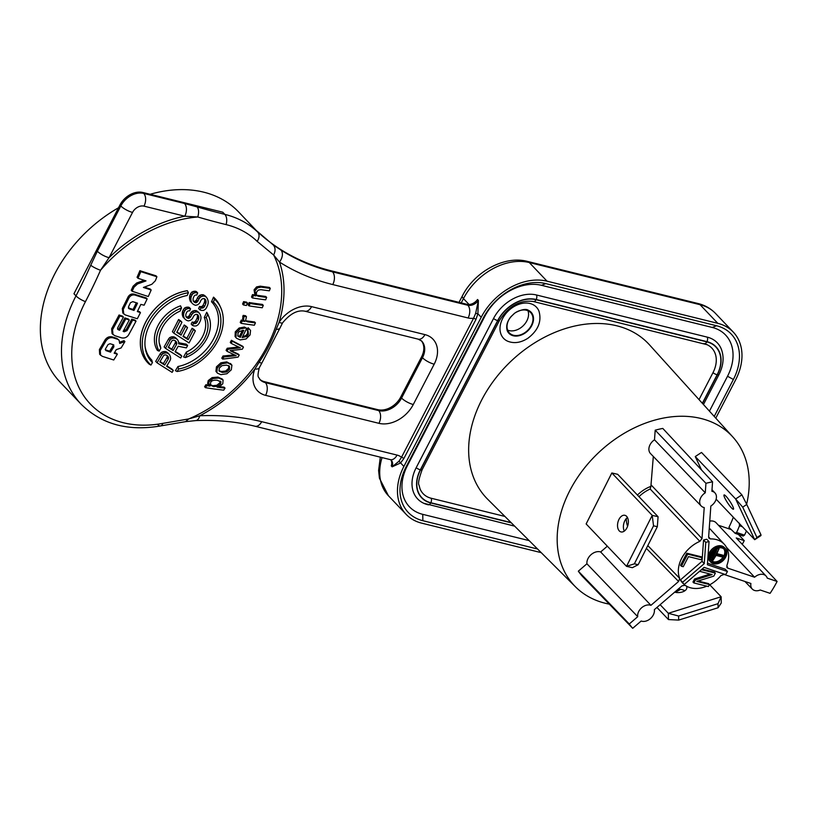 <?xml version="1.0" encoding="UTF-8"?>
<svg xmlns="http://www.w3.org/2000/svg" width="818" height="818" viewBox="0 0 818 818"><rect width="100%" height="100%" fill="white"/><g stroke="black" fill="none" stroke-linecap="round" stroke-linejoin="round"><path stroke-width="1.23" d="M331.627 270.922L332.517 271.852A284.572 209.071 136.4 0 1 280.922 250.042L273.273 244.971L255.676 229.96A284.572 209.071 -43.6 0 0 331.627 270.922L466.966 304.316A9.489 6.973 -43.6 0 0 477.518 299.511L478.397 300.441L475.647 313.345L473.581 318.233L401.505 457.282A18.967 13.937 136.4 0 0 397.047 455.084A9.489 5.828 -76.1 0 1 390.329 459.634L391.116 460.013A9.489 6.973 136.4 0 1 392.159 466.822L400.564 462.968L403.847 458.571A1.902 0.542 -152.6 0 0 401.505 457.282L399.01 461.188L392.159 466.822L391.27 465.892A9.489 6.973 -43.6 0 0 390.789 459.788M715.525 313.447A54.54 40.072 136.4 0 0 700.065 304.695A9.489 5.828 -76.1 0 0 698.153 303.55C705.004 305.247 710.791 308.55 715.525 313.447L733.276 332.088A54.54 40.072 -43.6 0 0 717.815 323.335L547.038 281.177A54.54 40.072 -43.6 0 0 481.219 317.241L403.877 466.444A54.54 40.072 136.4 0 0 406.157 514.369A54.54 40.072 136.4 0 0 421.628 523.131L541.23 552.651M280.922 250.042A9.489 6.329 122.5 0 1 279.459 262.036L273.641 255.011A121.943 89.591 -43.6 0 1 267.455 345.758A121.943 89.591 -43.6 0 1 188.672 418.949L199.776 415.769A124.765 91.667 136.4 0 0 254.868 369.03L259.081 362.302A124.039 91.125 136.4 0 0 268.866 345.963A124.039 91.125 136.4 0 0 276.167 329.347L279.102 322.292A124.765 91.667 136.4 0 0 279.459 262.036A294.061 216.034 136.4 0 0 332.773 284.572A9.489 5.828 103.9 0 0 332.517 271.852L467.855 305.257A9.489 5.828 -76.1 0 1 468.111 317.977A18.967 13.937 136.4 0 0 473.581 318.233A1.902 0.542 27.4 0 1 475.923 319.521L477.896 313.764L475.647 313.345M466.966 304.316L467.855 305.257A9.489 6.973 136.4 0 0 478.397 300.441L477.896 313.764L481.219 317.241M733.276 332.088A54.54 40.072 -43.6 0 1 735.556 380.022L715.791 418.151M714.226 416.423L733.378 379.48A51.698 37.986 136.4 0 0 716.558 325.748L545.78 283.601A51.698 37.986 136.4 0 0 483.397 317.783L406.055 466.986A51.698 37.986 136.4 0 0 422.875 520.708L537.59 549.021M529.154 540.616L422.753 514.348A46.953 34.499 -43.6 0 1 407.466 465.544L484.808 316.351A46.953 34.499 -43.6 0 1 541.475 285.308L712.253 327.456A46.953 34.499 -43.6 0 1 727.529 376.249L709.451 411.137M430.718 502.947A31.902 23.436 -43.6 0 1 420.34 469.798L497.671 320.595A31.902 23.436 -43.6 0 1 536.168 299.5L706.946 341.648A31.902 23.436 -43.6 0 1 717.325 374.808A3.793 1.094 -152.6 0 0 718.92 374.685C723.49 365.574 724.298 357.057 721.323 349.112A35.573 26.135 136.4 0 0 707.233 337.128L536.455 294.981A35.573 26.135 136.4 0 0 493.53 318.499L416.188 467.702A35.573 26.135 136.4 0 0 423.744 503.274A35.573 26.135 136.4 0 0 427.763 504.675A3.793 2.331 103.9 0 0 428.029 504.767A3.793 2.331 103.9 0 0 430.718 502.947L511.342 522.845M504.921 516.434L431.106 498.223A27.986 20.562 -43.6 0 1 420.023 488.796L419.041 485.166C417.865 483.786 418.898 478.632 422.119 469.726L499.45 320.523A3.793 1.094 -152.6 0 1 497.855 320.636L420.524 469.839A31.657 23.262 136.4 0 0 430.82 502.743L511.035 522.538M699.022 399.613L712.989 372.671A27.986 20.562 -43.6 0 0 707.049 344.685A27.986 20.562 -43.6 0 0 704.39 343.713M512.6 307.456A22.648 16.636 136.4 0 0 507.477 341.126C513.919 343.775 520.718 342.824 527.876 338.274C538.193 330.39 541.884 321.351 538.96 311.137A22.648 16.636 136.4 0 0 512.6 307.456M609.318 604.144A108.651 79.827 -43.6 0 1 605.3 603.265A108.651 79.827 -43.6 0 1 575.555 586.895L487.579 499.144A111.851 82.178 -43.6 0 1 493.949 380.421A111.851 82.178 -43.6 0 1 616.792 325.799A111.851 82.178 -43.6 0 1 649.553 344.91L732.897 437.068A108.651 79.827 -43.6 0 1 746.63 504.215M525.013 333.1A15.297 11.237 -43.6 0 1 507.201 330.615C505.483 324.276 508.244 318.274 515.473 312.619C521.792 309.378 526.127 308.621 528.479 310.359A15.297 11.237 -43.6 0 1 525.013 333.1M510.851 316.791A14.704 10.798 136.4 0 0 508.745 319.981A14.704 10.798 136.4 0 0 509.358 332.895A14.704 10.798 136.4 0 0 531.271 325.544A14.704 10.798 136.4 0 0 530.657 312.619A14.704 10.798 136.4 0 0 514.491 313.314M527.958 310.748A14.704 10.798 -43.6 0 1 526.833 320.881A14.704 10.798 -43.6 0 1 507.63 330.114M511.23 316.351A16.125 11.851 136.4 0 0 514.031 313.672M575.555 586.895A108.651 79.827 -43.6 0 1 581.741 471.567A108.651 79.827 -43.6 0 1 701.077 418.509A108.651 79.827 -43.6 0 1 732.897 437.068M746.425 530.994A108.405 79.643 -43.6 0 1 744.513 535.146L736.599 532.467A97.679 71.769 136.4 0 0 739.503 525.749L742.355 526.72M744.513 535.146L743.163 536.056L735.239 533.377L728.93 527.365A97.557 71.677 136.4 0 0 733.327 517.242M680.637 589.369A108.651 79.827 -43.6 0 1 675.218 592.314M731.2 529.573L718.46 525.258M709.768 521.127A10.051 7.382 -43.6 0 1 716.159 522.804L766.037 576.005A9.489 6.973 -43.6 0 1 767.253 578.132L777.1 581.465L736.251 537.958L744.237 540.657L738.409 534.451M706.824 586.158A28.456 20.91 -43.6 0 1 690.934 587.897A28.456 20.91 -43.6 0 1 685.147 585.289L682.038 585.821L654.349 609.666A9.489 6.973 -43.6 0 1 650.719 618.336A9.489 6.973 -43.6 0 1 641.864 621.24A9.489 6.973 -43.6 0 1 641.169 621.026L632.703 628.306A95.849 70.42 -43.6 0 1 629.277 623.981L637.733 616.68A9.489 6.973 -43.6 0 1 641.363 608.009A9.489 6.973 -43.6 0 1 650.228 605.105A9.489 6.973 -43.6 0 1 650.923 605.33L678.603 581.475L679.686 578.367A28.456 20.91 -43.6 0 1 699.86 541.352L702.008 538.541L704.216 507.559A9.489 6.973 -43.6 0 1 703.869 507.487A9.489 6.973 -43.6 0 1 701.21 505.994A9.489 6.973 -43.6 0 1 705.269 492.804L705.944 483.326L655.198 430.176A96.412 70.839 -43.6 0 1 662.795 428.428L712.56 481.812L711.895 491.281A9.489 6.973 -43.6 0 1 712.233 491.352A9.489 6.973 -43.6 0 1 714.952 492.906A9.489 6.973 -43.6 0 1 710.842 506.035L708.633 537.017L709.073 538.397L710.423 538.919A28.456 20.91 -43.6 0 1 716.026 539.502A28.456 20.91 -43.6 0 1 724.227 544.226A28.456 20.91 -43.6 0 1 726.844 565.586L727.775 568.152L727.1 567.712M655.198 430.176L654.502 439.798L705.269 492.804M701.21 505.994L650.514 453.571A10.051 7.382 -43.6 0 1 654.502 439.798M653.316 456.464L650.883 486.373A30.419 22.352 136.4 0 0 637.426 495.043M626.302 518.54A30.419 22.352 136.4 0 0 627.61 526.219M607.334 546.189L600.647 551.956L650.923 605.33M637.733 616.68L586.915 563.786A10.051 7.382 -43.6 0 1 591.169 554.563A10.051 7.382 -43.6 0 1 600.647 551.956M586.915 563.786L578.326 571.189L629.277 623.981M632.703 628.306L582.252 576.179A96.412 70.839 -43.6 0 1 578.326 571.189M695.259 456.556L735.638 498.97L741.895 494.849L701.517 452.446L695.259 456.556L701.547 470.002M586.138 523.939L611.833 472.968L617.692 474.317L658.071 516.72L652.212 515.381L626.527 566.342L586.138 523.939M739.267 523.162L739.503 525.749M736.599 532.467L734.942 533.193M777.1 581.465A95.849 70.42 -43.6 0 1 770.086 593.336L760.239 590.013A9.489 6.973 -43.6 0 1 754.963 590.576A9.489 6.973 -43.6 0 1 752.294 589.083A9.489 6.973 -43.6 0 1 750.904 583.49L724.073 574.43L720.924 575.606A28.456 20.91 -43.6 0 1 709.155 585.075M638.981 496.669A29.376 21.585 136.4 0 1 650.187 489.021L650.883 486.373M705.944 483.326A95.849 70.42 -43.6 0 1 712.56 481.812M726.721 567.017L727.775 568.152L754.605 577.222L726.486 547.365M754.605 577.222A9.489 6.973 -43.6 0 1 763.317 574.451A9.489 6.973 -43.6 0 1 766.037 576.005M744.237 540.657A106.718 78.405 -43.6 0 1 742.253 544.348M725.249 548.438L724.359 547.508A9.959 7.321 136.4 0 0 721.537 545.903A9.959 7.321 136.4 0 0 710.648 550.698A9.959 7.321 136.4 0 0 709.932 561.24L710.822 562.17A9.959 7.321 -43.6 0 1 711.537 551.629A9.959 7.321 -43.6 0 1 722.417 546.833A9.959 7.321 -43.6 0 1 725.249 548.438A9.959 7.321 -43.6 0 1 724.523 558.98A9.959 7.321 -43.6 0 1 713.644 563.776A9.959 7.321 -43.6 0 1 710.822 562.17M702.202 557.733L701.323 556.802L686.783 553.213L680.515 565.31L681.404 566.24L683.255 566.7L688.48 556.618L701.159 559.747L702.202 557.733L687.672 554.144L681.404 566.24M710.004 574.062L694.543 579.001L692.969 582.027L693.858 582.958L708.398 586.547L709.441 584.533L708.552 583.602L698.04 581.005M709.441 584.533L696.762 581.404L713.797 576.128L715.361 573.111L714.472 572.171L702.079 569.113M709.053 541.598L706.824 539.266A28.456 20.91 136.4 0 0 703.552 540.023L702.038 561.291L704.257 563.622L705.77 542.354A28.456 20.91 -43.6 0 1 709.053 541.598L707.396 564.747L727.447 571.516L725.229 569.195L707.509 563.203M702.038 561.291L680.412 579.921A28.456 20.91 136.4 0 0 681.926 582.232L684.145 584.563A28.456 20.91 -43.6 0 1 682.631 582.252L704.257 563.622M721.854 547.937A8.661 6.37 136.4 0 0 712.386 552.109A8.661 6.37 136.4 0 0 711.752 561.281A8.661 6.37 136.4 0 0 714.216 562.672A8.661 6.37 136.4 0 0 723.685 558.51A8.661 6.37 136.4 0 0 724.308 549.328A8.661 6.37 136.4 0 0 721.854 547.937M723.092 557.16A8.661 6.37 -43.6 0 1 713.327 561.741A8.661 6.37 -43.6 0 1 711.343 560.78M723.828 548.898A8.661 6.37 -43.6 0 1 723.715 556.138L722.969 557.15L716.067 555.442L712.826 560.606L718.879 548.929L716.64 554.338L723.725 556.148L722.652 555.105L716.967 553.704M719.063 549.031L718.153 548.07M717.243 548.377L716.374 550.044M711.496 556.128L711.108 557.508L711.997 558.438L715.699 550.667L716.66 550.35L711.936 559.676M716.66 550.35L715.423 549.297M714.83 549.706L713.838 551.608M712.447 555.79L713.94 551.813L711.445 555.545L711.66 556.22L712.447 555.79M686.783 553.213L687.672 554.144M694.543 579.001L695.423 579.942L693.858 582.958M695.423 579.942L712.151 574.594L699.554 571.291M700.198 570.739L699.779 571.537M715.361 573.111L701.435 569.665M727.447 571.516A28.456 20.91 -43.6 0 1 725.607 574.625L704.114 567.365L684.145 584.563M680.412 579.921L682.631 582.252M705.77 542.354L703.552 540.023M656.926 607.447L668.459 619.563L668.326 613.295L660.126 604.696M678.061 589.246A8.538 4.816 178.8 0 1 684.85 590.78M709.727 584.778L721.128 596.751L668.326 613.295L678.603 616.026L678.695 620.085L668.459 619.563M674.645 592.181A8.538 4.816 -1.2 0 0 686.844 587.6A8.538 4.816 -1.2 0 0 686.363 586.066M721.128 596.751L721.261 603.019L718.092 607.743L718 603.684L721.128 596.751M678.695 620.085L718.092 607.743M678.603 616.026L718 603.684M756.936 537.518L760.985 534.849L760.955 535.565L754.707 539.686L756.936 537.518L742.713 507.14L735.638 498.97L754.707 539.686L716.128 499.174M731.476 507.896A8.538 1.38 -123.4 0 0 733.449 509.215A8.538 1.38 -123.4 0 0 731.507 503.919A8.538 1.38 -123.4 0 0 726.026 496.27A8.538 1.38 -123.4 0 0 724.053 494.951A8.538 1.38 -123.4 0 0 725.995 500.248A8.538 1.38 -123.4 0 0 731.476 507.896M742.713 507.14L746.762 504.471L741.895 494.849M760.985 534.849L746.762 504.471M611.833 472.968L652.212 515.381L653.541 525.821L634.369 563.837L626.527 566.342L632.386 567.682L638.163 564.706L634.369 563.837M619.277 530.902A8.538 5.205 -77.1 0 0 621.046 531.935A8.538 5.205 -77.1 0 0 627.57 526.352A8.538 5.205 -77.1 0 0 626.619 516.342A8.538 5.205 -77.1 0 0 624.86 515.299A8.538 5.205 -77.1 0 0 618.326 520.892A8.538 5.205 -77.1 0 0 619.277 530.902M624.318 531.087A8.538 5.205 102.9 0 1 627.437 517.497M658.071 516.72L657.335 526.69L653.541 525.821M657.335 526.69L638.163 564.706M421.28 340.677A18.967 13.937 -43.6 0 1 421.597 356.801L400.687 397.129A18.967 13.937 -43.6 0 1 377.793 409.665L264.459 381.689A18.967 13.937 -43.6 0 1 259.603 379.163M256.637 230.87L238.641 211.974A123.313 90.593 136.4 0 0 203.692 192.169A123.313 90.593 136.4 0 0 150.123 194.285M157.874 424.726A9.489 4.274 -100.5 0 0 160.573 425.933L185.563 421.648L188.672 418.949L162.823 423.376A116.524 85.604 -43.6 0 1 123.365 422.742A116.524 85.604 136.4 0 1 121.32 422.2A116.524 85.604 -43.6 0 1 85.45 301.637A393.366 241.637 -76.1 0 0 100.532 270.247A9.489 2.086 -156 0 1 90.726 265.226A384.266 236.054 103.9 0 1 75.992 295.881A123.313 90.593 136.4 0 0 81.166 404.235L60.041 382.057A123.313 90.593 136.4 0 1 118.518 207.762M160.256 353.703A410.084 251.913 103.9 0 1 155.706 361.382L157.046 362.793A411.147 48.978 -141.1 0 0 164.663 367.671A411.147 48.978 -141.1 0 0 172.107 372.364A412.937 253.662 -76.1 0 0 173.273 370.472A411.362 48.998 -141.1 0 1 166.616 366.27A413.1 253.764 -76.1 0 0 170.042 360.534A413.059 219.142 89.1 0 0 170.665 358.724A412.722 129.643 67.4 0 0 170.553 357.763A412.722 129.643 67.4 0 0 170.451 356.812A412.517 74.469 57.9 0 0 169.715 355.012A412.364 13.517 48.4 0 0 168.927 354.071A412.282 49.111 -141.1 0 1 167.618 353.233L166.289 351.832A409.481 116.176 -152.3 0 1 165.113 351.525A409.685 188.958 -167.9 0 1 163.252 351.648A410.002 247.711 171.2 0 1 161.514 352.302A410.237 274.265 123.2 0 1 160.256 353.703L161.586 355.104A412.937 253.662 103.9 0 1 157.046 362.793M168.927 354.071L167.588 352.67A409.429 48.773 -141.1 0 1 166.289 351.832M168.498 339.02A410.084 251.913 103.9 0 1 164.142 346.893L165.481 348.294A412.466 49.131 -141.1 0 0 173.16 353.233A412.466 49.131 -141.1 0 0 180.676 357.998A412.937 253.662 103.9 0 0 181.79 356.055A412.589 49.152 -141.1 0 1 175.072 351.801A413.1 253.764 -76.1 0 0 178.181 346.239A412.834 126.524 26 0 0 186.361 347.885A412.937 253.662 103.9 0 0 187.629 345.574A412.916 128.579 -154.4 0 1 178.61 343.846A413.07 165.87 74.8 0 0 178.631 343.407A413.07 165.87 74.8 0 0 178.682 342.098A413.018 74.561 57.9 0 0 177.905 340.268A413.008 13.538 48.4 0 0 177.107 339.306L175.768 337.906A410.166 48.855 -141.1 0 1 174.459 337.057A410.186 116.371 -152.3 0 1 173.293 336.75A410.227 189.214 -167.9 0 1 171.432 336.883A410.258 247.864 171.2 0 1 169.725 337.568A410.166 274.214 123.2 0 1 168.498 339.02L169.827 340.411A412.937 253.662 103.9 0 1 165.481 348.294M181.933 322.22L180.604 320.82A410.176 48.855 -141.1 0 1 178.59 319.511A410.084 251.913 103.9 0 1 172.393 331.689L173.733 333.09A412.937 253.662 -76.1 0 0 179.929 320.912A413.018 49.203 38.9 0 0 181.933 322.22A413.008 253.703 103.9 0 1 176.77 332.374A413.09 49.203 38.9 0 0 181.064 335.145A413.1 253.764 -76.1 0 0 185.563 326.382A413.049 49.203 38.9 0 0 187.046 327.333A413.049 49.203 38.9 0 0 187.537 327.65A413.1 253.764 103.9 0 1 183.028 336.413A413.09 49.203 38.9 0 0 188.201 339.715A413.008 253.703 -76.1 0 0 193.426 329.634A413.018 49.203 38.9 0 0 195.349 330.861A412.937 253.662 103.9 0 1 189.06 342.926A413.07 49.203 -141.1 0 1 181.473 338.1A413.07 49.203 -141.1 0 1 173.733 333.09M187.537 327.65L186.197 326.249A410.196 48.865 -141.1 0 1 185.706 325.932A410.196 48.865 -141.1 0 1 184.234 324.981A410.247 252.016 103.9 0 1 179.735 333.744A410.247 48.865 -141.1 0 1 176.985 331.975M182.281 314.674A410.227 101.187 62.4 0 1 182.956 316.934L184.285 318.325A413.08 101.882 -117.6 0 0 183.61 316.075A413.1 165.89 -105.2 0 0 183.6 314.255A413.07 209.889 -93.9 0 0 183.927 312.66A412.937 253.662 -76.1 0 0 184.745 310.922A412.732 275.922 -56.8 0 0 185.901 309.409A412.231 249.05 -8.8 0 0 187.567 308.683L186.228 307.271A409.378 247.333 171.2 0 1 184.571 308.008A409.879 274.02 123.2 0 1 183.416 309.521A410.084 251.913 103.9 0 1 182.598 311.259A410.227 208.447 86.1 0 1 182.271 312.854A410.258 164.745 74.8 0 1 182.281 314.674L183.61 316.075M188.058 307.108L189.398 308.509A412.231 116.954 27.7 0 0 190.563 308.815L189.224 307.415A409.378 116.146 -152.3 0 1 188.058 307.108A409.297 188.784 -167.9 0 1 186.228 307.271M187.281 317.036A409.92 116.299 -152.3 0 1 186.115 316.73L187.455 318.13A412.773 117.107 27.7 0 0 188.61 318.427A412.845 258.427 -14 0 0 189.776 317.824A412.988 280.165 -42.9 0 0 190.604 317.006A413.1 253.764 -76.1 0 0 191.596 314.94A413.039 276.136 -56.8 0 0 192.751 313.417A412.834 273.447 -26.8 0 0 194.071 312.466L192.731 311.065A409.992 271.566 153.2 0 1 191.412 312.016A410.196 274.234 123.2 0 1 190.267 313.539A410.258 252.016 103.9 0 1 189.275 315.605A410.145 278.232 137.1 0 1 188.447 316.433A410.002 256.647 166 0 1 187.281 317.036L188.61 318.427M192.731 311.065A409.695 220.144 2.8 0 0 192.976 310.993A409.695 220.144 -177.2 0 0 194.704 310.523L196.044 311.924A412.364 148.927 21.6 0 0 197.68 312.077A412.313 49.111 38.9 0 0 199.326 313.141A412.395 40.368 52.5 0 1 200.298 314.674A412.507 101.749 62.4 0 1 200.942 316.893A412.65 165.706 74.8 0 1 200.931 318.693A412.814 219.009 89.1 0 1 200.43 320.615A412.937 253.662 103.9 0 1 199.091 323.366A413.029 276.126 123.2 0 1 197.925 324.869A413.1 265.257 -18.7 0 1 196.115 325.963A413.018 166.811 -162.2 0 1 193.989 325.953A412.967 100.348 -149.3 0 1 192.516 325.462A413.07 253.744 -76.1 0 0 193.529 323.407A412.906 117.148 27.7 0 0 194.674 323.693A413.018 221.934 2.8 0 0 196.156 323.294A413.09 278.774 -51.6 0 0 197.148 322.128A413.008 253.703 -76.1 0 0 198.488 319.378A412.875 209.797 -93.9 0 0 198.825 317.793A412.701 140.686 -110.5 0 0 198.662 316.331A412.558 63.916 -123.8 0 0 198.017 315.012A412.446 49.131 38.9 0 1 197.036 314.378A412.558 177.578 -164.7 0 1 195.717 314.439A412.834 258.416 166 0 1 194.572 315.053A413.07 278.754 128.4 0 1 193.58 316.218A413.1 253.764 103.9 0 1 192.588 318.294A413.08 278.764 128.4 0 1 191.586 319.449A412.998 273.56 153.2 0 1 190.594 320.165A412.998 273.56 153.2 0 1 190.267 320.4A412.885 221.862 -177.2 0 1 188.273 320.922A412.875 100.328 -149.3 0 1 186.78 320.4A412.916 49.182 -141.1 0 1 185.451 319.541A412.967 1.135 -133.8 0 1 184.285 318.325M195.165 291.218L196.504 292.629A410.677 116.514 27.7 0 0 197.68 292.936L196.34 291.535A407.814 115.706 -152.3 0 1 195.165 291.218A407.783 188.089 -167.9 0 1 193.355 291.402A408.223 246.627 171.2 0 1 191.709 292.159A409.654 273.866 123.2 0 1 190.594 293.713A410.084 251.913 103.9 0 1 189.817 295.492A410.258 208.467 -93.9 0 1 189.531 297.128A410.186 164.715 -105.2 0 1 189.571 298.989A409.91 101.105 62.4 0 1 190.287 301.28L191.627 302.691A412.231 1.135 -133.8 0 0 192.813 303.918A412.037 49.08 -141.1 0 0 194.152 304.797A411.894 100.082 -149.3 0 0 195.645 305.308A412.067 221.422 -177.2 0 0 197.619 304.777A412.609 273.304 153.2 0 0 197.946 304.531A412.609 273.304 153.2 0 0 198.917 303.795A412.967 278.693 128.4 0 0 199.889 302.599A413.1 253.764 -76.1 0 0 200.829 300.482A412.947 278.682 128.4 0 0 201.79 299.276A412.149 257.997 166 0 0 202.925 298.652A411.321 177.036 -164.7 0 0 204.224 298.58A411.127 48.968 -141.1 0 0 205.216 299.224A411.597 63.773 -123.8 0 1 205.891 300.574A412.139 140.492 -110.5 0 1 206.075 302.057A412.681 209.694 -93.9 0 1 205.778 303.683A413.008 253.703 103.9 0 1 204.51 306.494A413.1 278.774 128.4 0 1 203.539 307.691A412.405 221.606 2.8 0 1 202.077 308.11A411.975 116.882 27.7 0 1 200.931 307.824A413.07 253.744 103.9 0 1 199.97 309.93A412.119 100.144 -149.3 0 0 201.443 310.421A412.282 166.514 -162.2 0 0 203.559 310.421A412.906 265.134 161.3 0 0 205.338 309.296A413.09 276.167 123.2 0 0 206.463 307.752A412.937 253.662 -76.1 0 0 207.731 304.94A412.63 218.917 -90.9 0 0 208.201 302.967A412.17 165.512 74.8 0 0 208.171 301.126A411.669 101.534 -117.6 0 0 207.486 298.867A411.26 40.266 52.5 0 0 206.484 297.302A410.892 48.947 38.9 0 1 204.827 296.228A410.922 148.406 21.6 0 1 203.191 296.085A411.413 221.064 2.8 0 1 201.484 296.566A411.413 221.064 -177.2 0 1 201.238 296.637L199.899 295.237A409.45 271.208 153.2 0 1 198.61 296.218A410.084 274.163 123.2 0 1 197.496 297.783A410.258 252.016 103.9 0 1 196.555 299.899A409.89 278.059 137.1 0 1 195.747 300.748A409.317 256.218 166 0 1 194.602 301.361A408.816 115.982 -152.3 0 1 193.437 301.065A409.01 48.722 -141.1 0 1 193.242 300.932M206.484 297.302L205.144 295.901A408.029 48.599 -141.1 0 1 203.488 294.828A408.059 147.373 -158.4 0 1 201.852 294.674A408.55 219.531 -177.2 0 1 200.144 295.165A408.55 219.531 -177.2 0 1 199.899 295.237M90.726 265.226L97.352 251.238A9.489 2.73 27.4 0 0 109.06 257.69L100.532 270.247A121.943 89.591 -43.6 0 1 197.751 216.985A393.366 113.252 27.4 0 0 226.075 224.602A9.489 5.828 -76.1 0 0 224.817 214.357L222.772 212.21L142.833 192.486A18.967 13.937 136.4 0 0 119.939 205.021L73.957 293.744L75.992 295.881A9.489 2.73 -152.6 0 0 85.45 301.637M187.414 290.738L187.363 290.687A46.483 34.151 136.4 0 0 146.432 320.656A46.483 34.151 136.4 0 0 147.731 362.722A46.483 34.151 136.4 0 0 147.751 362.752L147.782 362.773A46.483 34.151 -43.6 0 1 145.829 321.934A46.483 34.151 -43.6 0 1 187.414 290.738L188.437 292.711A412.753 253.549 -76.1 0 1 187.21 295.502A42.976 31.575 136.4 0 0 149.98 324.143A42.976 31.575 136.4 0 0 145.103 346.852A42.976 31.575 136.4 0 0 152.445 362.568L151.77 360.073A41.738 30.665 -43.6 0 1 145.021 345.953M158.068 325.462A31.319 23.016 136.4 0 0 157.414 350.472L159.173 351.137A30.563 22.454 -43.6 0 1 160.011 327.036A30.563 22.454 -43.6 0 1 181.524 308.028L180.553 305.83A31.319 23.016 136.4 0 0 158.068 325.462M181.524 308.028A412.753 253.549 -76.1 0 1 180.052 311.137A27.7 20.348 136.4 0 0 162.301 327.67A27.7 20.348 136.4 0 0 159.326 343.488A27.7 20.348 136.4 0 0 160.829 348.223L160.175 345.615A26.565 19.509 -43.6 0 1 159.193 342.578M144.336 287.108A408.877 115.358 27.8 0 0 150.277 289.051L151.177 289.991A410.779 115.9 -152.2 0 1 143.406 287.445A406.372 245.983 171 0 0 151.862 284.265L155.359 280.748A408.274 245.737 101.1 0 0 156.903 276.75L155.993 275.799A407.313 118.068 27.3 0 1 139.909 270.676A402.845 247.68 -76 0 1 137.056 277.302L137.966 278.253A404.777 248.866 -76 0 0 140.819 271.627L139.909 270.676M151.177 289.991A408.049 249.05 103 0 1 148.293 296.515A411.29 117.219 -152.4 0 1 132.148 291.239L131.238 290.288A402.865 247.537 -76.1 0 0 133.109 286.228L136.637 282.997A403.438 243.488 -8.7 0 0 144.152 280.288M119.909 342.098A409.849 253.57 -12.1 0 0 123.999 340.646L124.898 341.587A411.751 254.746 -12.1 0 1 119.694 343.427L119.091 340.165L116.769 338.345A409.44 118.354 27.3 0 1 112.301 336.914C109.387 336.249 106.974 337.231 105.072 339.879A402.742 245.758 -77.1 0 1 99.387 349.593L99.663 354.317L102.281 356.321A409.225 117.567 -152.6 0 0 113.743 359.992A407.967 250.492 103.8 0 0 117.342 354.184L116.442 353.233A408.192 120.113 26.9 0 1 114.51 352.65M134.142 294.132L135.042 295.083A411.434 119.469 27.2 0 0 147.158 298.887L146.269 297.946A409.532 118.917 27.2 0 1 134.142 294.132C131.545 293.57 129.51 294.531 128.037 296.995A402.845 247.823 -75.9 0 1 122.342 308.488L122.802 313.018L125.256 314.92A412.149 119.08 -152.7 0 0 137.322 318.744A407.988 250.901 104 0 0 140.451 312.629L139.551 311.689A410.196 111.432 28.6 0 1 137.598 311.014M111.647 328.724L112.557 329.674A404.787 248.662 -76.1 0 0 119.949 315.942L119.05 314.991A402.855 247.465 -76.1 0 1 111.647 328.724L112.056 333.621L114.673 335.625A411.485 118.109 -152.5 0 0 121.585 337.854C124.602 338.417 126.954 337.415 128.641 334.828A407.977 250.615 103.9 0 0 136.033 321.116L135.134 320.165A410.258 118.119 27.4 0 1 131.77 319.112A405.462 249.071 -76.1 0 1 126.136 329.654L123.395 330.83M119.05 314.991A410.258 118.119 27.4 0 0 122.516 316.137L123.416 317.087A405.544 249.122 103.9 0 1 117.669 327.814L117.812 329.439M117.506 328.856A409.818 107.403 29.3 0 0 118.733 329.317A404.204 248.294 -76.1 0 0 124.878 317.905A410.247 118.119 27.4 0 0 128.385 319.03L129.285 319.971A406.832 249.909 103.9 0 1 123.129 331.402A411.822 117.291 27.6 0 0 124.295 331.781L123.426 330.871M226.075 224.602A116.524 85.604 136.4 0 1 228.12 225.134A116.524 85.604 -43.6 0 1 257.169 241.371A9.489 6.432 -46.1 0 0 257.721 232.107A123.313 90.593 136.4 0 0 224.817 214.357A384.266 110.635 -152.6 0 1 197.148 206.923A9.489 5.164 106.1 0 1 197.751 216.985L184.786 216.208A124.765 91.667 136.4 0 0 109.06 257.69L132.536 212.414A9.489 2.73 -152.6 0 1 120.829 205.952L119.939 205.021M257.169 241.371L273.641 255.011C275.635 250.952 275.513 247.609 273.273 244.971M204.275 298.611A408.744 63.334 56.2 0 1 204.551 299.163A409.286 139.52 69.5 0 1 204.745 300.656A409.838 208.253 86.1 0 1 204.439 302.282A410.166 251.954 103.9 0 1 203.171 305.094A410.247 276.862 128.4 0 1 202.199 306.29A409.552 220.073 -177.2 0 1 200.737 306.709A409.112 116.074 27.7 0 1 199.592 306.423A410.227 251.995 103.9 0 1 198.631 308.529L199.97 309.93M199.326 313.141L197.987 311.74A409.46 48.773 -141.1 0 1 196.351 310.676A409.511 147.905 -158.4 0 1 194.704 310.523M197.066 314.398A409.706 63.477 56.2 0 1 197.332 314.93A409.859 139.714 69.5 0 1 197.486 316.392A410.033 208.355 86.1 0 1 197.148 317.977A410.166 251.954 103.9 0 1 195.819 320.728A410.247 276.852 128.4 0 1 194.817 321.893A410.176 220.41 -177.2 0 1 193.345 322.292A410.063 116.34 -152.3 0 1 192.199 322.006A410.227 251.995 103.9 0 1 191.187 324.061L192.516 325.462M195.349 330.861L194.019 329.46A410.176 48.855 -141.1 0 1 192.087 328.233A410.166 251.954 103.9 0 1 186.872 338.315A410.247 48.865 -141.1 0 1 183.242 336.004M187.629 345.574L186.289 344.184A410.074 127.69 -154.4 0 1 178.651 342.722M181.79 356.055L180.451 354.654A409.736 48.804 -141.1 0 1 175.308 351.392M173.273 370.472L171.933 369.061A408.509 48.661 -141.1 0 1 166.862 365.871M204.275 317.476L206.218 317.599A412.753 253.549 103.9 0 0 207.68 314.48A30.563 22.454 -43.6 0 1 209.03 317.169L208.304 315.349A31.319 23.016 136.4 0 0 206.719 312.282A409.9 251.801 103.9 0 1 204.275 317.476A26.565 19.509 -43.6 0 1 202.567 336.566A26.565 19.509 -43.6 0 1 186.34 352.067A409.9 251.801 103.9 0 1 183.58 356.934L185.338 357.589A412.753 253.549 103.9 0 0 186.995 354.685L186.34 352.067M215.073 298.642A46.483 34.151 136.4 0 0 215.052 298.621A46.483 34.151 136.4 0 0 213.518 297.149A409.9 251.801 103.9 0 1 211.494 301.77A41.738 30.665 -43.6 0 1 213.6 338.816A41.738 30.665 -43.6 0 1 177.925 366.536A409.9 251.801 103.9 0 1 175.42 370.656L177.097 371.515A412.753 253.549 103.9 0 0 178.61 369.03L177.925 366.536M208.917 385.145A406.894 117.158 -152.6 0 1 205.921 384.685A404.93 248.744 103.9 0 1 204.602 386.74L205.502 387.691A408.468 117.608 27.4 0 0 223.703 390.176A401.546 246.668 -76.1 0 0 225.032 388.121L224.112 387.149A406.894 117.158 -152.6 0 1 219.05 386.546M205.921 384.685L206.821 385.636A408.816 117.7 -152.6 0 0 209.97 386.127L207.619 383.478L208.222 380.585L212.148 377.599L217.905 377.078L222.169 379.071M217.445 373.141L216.831 372.282L217.353 367.773L221.78 363.785L227.69 362.824L231.923 365.186L231.31 369.797L226.893 373.744L220.86 374.654L217.445 373.141L215.932 371.331L216.443 366.832L220.88 362.834L226.78 361.883L231.013 364.235M222.987 356.004A404.93 248.744 103.9 0 1 221.79 358.151L222.69 359.092A410.728 173.774 16 0 0 238.079 357.118A403.213 247.69 103.9 0 0 239.214 355.032A412.108 62.383 -143.1 0 1 230.083 350.666A411.454 171.136 16.7 0 0 242.363 349.174A403.213 247.69 -76.1 0 0 243.447 347.118A411.791 55.767 -142.1 0 1 232.302 341.208A406.853 249.93 103.9 0 1 231.167 343.386A411.945 63.15 36.7 0 0 240.359 347.783A411.577 171.177 -163.3 0 1 228.11 349.194L227.21 348.253A404.93 248.744 103.9 0 1 226.095 350.319L226.995 351.27A412.139 62.874 36.8 0 0 236.167 355.656A411.014 169.531 -163 0 1 223.887 356.945L222.987 356.004A409.112 168.753 -163 0 0 234.377 354.808M238.58 346.944A409.675 170.389 -163.3 0 1 227.21 348.253M243.447 347.118L242.547 346.167A409.9 55.512 -142.1 0 1 231.402 340.268A404.93 248.744 103.9 0 1 230.267 342.445L231.167 343.386M239.214 355.032L238.304 354.082A410.217 62.096 -143.1 0 1 230.932 350.574M246.719 328.253A404.951 248.754 -76.1 0 1 242.097 337.64L246.883 336.402L248.427 334.48L248.14 331.086L246.443 329.49A406.025 273.57 145.5 0 0 248.212 327.773L250.543 330.441L250.103 334.889L246.044 338.969L240.185 339.91L236.555 338.274L235.063 336.535L235.277 331.832L239.112 328.008L244.429 327.047L246.719 328.253L244.429 327.047M247.619 330.625L247.527 333.529L245.983 335.452L242.557 336.719M248.212 327.773L249.112 328.724A407.937 274.858 145.5 0 1 247.343 330.441M241.31 320.053L242.21 321.004A411.393 118.446 -152.6 0 0 244.827 321.413L243.519 319.777L244.091 316.331A411.035 118.344 -152.6 0 0 246.453 316.699L245.543 315.748A409.133 117.792 -152.6 0 1 243.191 315.38L242.619 318.826L243.917 320.462A409.491 117.894 -152.6 0 1 241.31 320.053A404.93 248.744 103.9 0 1 240.216 322.384L241.116 323.335A411.546 118.487 27.4 0 0 254.347 325.227A403.213 247.69 103.9 0 0 255.441 322.895A411.393 118.446 -152.6 0 1 247.66 321.832L246.003 321.065M245.635 320.533L247.66 321.832M255.441 322.895L254.531 321.944A409.491 117.894 -152.6 0 1 246.75 320.881M243.478 304.971L242.578 304.02A406.157 249.49 -76.1 0 0 243.611 301.627A407.814 117.414 27.4 0 0 246.576 302.128L247.486 303.069A407.446 250.288 103.9 0 1 246.443 305.472A410.002 118.048 -152.6 0 1 243.478 304.971A408.07 250.676 -76.1 0 0 244.51 302.578A409.716 117.966 27.4 0 0 247.486 303.069M249.03 305.881L248.13 304.93A404.93 248.744 -76.1 0 0 249.163 302.537A407.814 117.414 27.4 0 0 262.384 304.419L263.294 305.38A403.213 247.69 103.9 0 1 262.261 307.772A410.002 118.048 -152.6 0 1 249.03 305.881A406.853 249.93 -76.1 0 0 250.073 303.488A409.716 117.966 27.4 0 0 263.294 305.38M252.517 294.582L253.427 295.533A408.673 117.659 -152.6 0 0 255.819 295.911L254.909 294.95A406.75 117.117 -152.6 0 1 252.517 294.582A404.93 248.744 103.9 0 1 251.504 297.006L252.414 297.956A409.01 117.761 27.4 0 0 265.635 299.848A403.213 247.69 -76.1 0 0 266.648 297.415A408.673 117.659 -152.6 0 1 258.345 296.29L256.811 295.564M254.909 294.95L254.081 289.858L256.576 286.903L260.267 286.157L261.177 287.118L257.496 287.854L254.991 290.809L255.819 295.911M256.382 294.909L256.515 292.169L258.222 290.114L260.87 289.674A407.671 117.373 27.4 0 0 269.326 290.819A403.213 247.69 -76.1 0 0 270.298 288.365L269.378 287.404A405.339 116.708 -152.6 0 1 260.267 286.157M256.433 295.012L258.345 296.29M266.648 297.415L265.727 296.453A406.75 117.117 -152.6 0 1 257.435 295.329M161.514 352.302L162.854 353.703A412.855 249.429 -8.8 0 0 164.582 353.049A412.538 190.277 12.1 0 0 166.453 352.926A412.333 116.984 27.7 0 0 167.618 353.233M161.586 355.104A413.09 276.167 -56.8 0 0 162.854 353.703M163.252 351.648L164.582 353.049M165.113 351.525L166.453 352.926M159.827 361.934A412.998 253.703 -76.1 0 0 163.416 355.84A413.08 280.226 137.1 0 0 164.306 355.084A412.569 221.698 -177.2 0 0 165.338 354.869A412.18 116.943 -152.3 0 0 166.504 355.176A412.129 49.09 38.9 0 0 167.486 355.799A412.221 13.507 -131.6 0 1 168.273 356.75A412.507 101.739 -117.6 0 1 168.539 357.803A412.906 194.52 -98.3 0 1 168.303 358.979A413.1 253.764 103.9 0 1 164.694 365.053A411.362 48.998 38.9 0 1 159.827 361.934M166.964 355.472A409.654 101.043 62.4 0 1 167.209 356.403A410.063 193.181 81.7 0 1 166.964 357.578A410.258 252.016 103.9 0 1 163.355 363.642A408.509 48.661 -141.1 0 1 160.062 361.536M163.355 363.642L164.694 365.053M167.189 355.615L168.273 356.75M167.209 356.403L168.539 357.803M166.964 357.578L168.303 358.979M169.715 337.568L171.054 338.969A413.018 276.116 -56.8 0 1 169.827 340.411M171.432 336.883L172.762 338.284A413.1 249.582 171.2 0 1 171.054 338.969M173.293 336.75L174.623 338.151A413.039 117.178 27.7 0 0 175.788 338.458A413.008 49.192 38.9 0 0 177.107 339.306M172.762 338.284A413.08 190.522 12.1 0 0 174.623 338.151M174.459 337.057L175.788 338.458M168.232 347.405A412.998 253.703 -76.1 0 0 171.668 341.157A413.09 280.237 137.1 0 0 172.537 340.37A413.07 221.964 -177.2 0 0 173.549 340.135A412.988 117.168 -152.3 0 0 174.715 340.441A412.957 49.192 -141.1 0 0 175.706 341.086A412.947 13.538 -131.6 0 1 176.504 342.047A412.988 101.861 -117.6 0 1 176.8 343.131A413.049 194.592 -98.3 0 1 176.586 344.327A413.1 253.764 103.9 0 1 173.13 350.554A412.589 49.152 38.9 0 1 168.232 347.405M175.205 340.758A410.135 101.156 62.4 0 1 175.471 341.73A410.207 193.252 81.7 0 1 175.256 342.926A410.258 252.016 103.9 0 1 171.8 349.163A409.736 48.804 -141.1 0 1 168.447 347.006M171.8 349.163L173.13 350.554M175.41 340.891L176.504 342.047M175.471 341.73L176.8 343.131M175.256 342.926L176.586 344.327M178.59 319.511L179.929 320.912M179.735 333.744L181.064 335.145M184.234 324.981L185.563 326.382M186.872 338.315L188.201 339.715M192.087 328.233L193.426 329.634M182.271 312.854L183.6 314.255M182.598 311.259L183.927 312.66M183.416 309.521L184.745 310.922M184.571 308.008L185.901 309.409M189.398 308.509A412.149 190.103 -167.9 0 1 187.567 308.683M190.563 308.815A413.059 253.733 103.9 0 1 189.582 310.912A412.333 148.917 21.6 0 1 188.753 310.82A412.344 221.566 -177.2 0 1 187.762 311.075A412.722 279.981 137.1 0 1 186.933 311.903A413.008 253.703 103.9 0 1 185.942 313.979A413.1 194.612 -98.3 0 1 185.778 315.227A413.08 140.819 69.5 0 1 185.952 316.699A412.926 13.528 48.4 0 1 186.79 317.701A412.834 49.172 38.9 0 0 187.455 318.13M188.447 316.433L189.776 317.824M189.275 315.605L190.604 317.006M190.267 313.539L191.596 314.94M191.412 312.016L192.751 313.417M194.071 312.466A412.538 221.678 -177.2 0 0 194.316 312.394A412.538 221.678 2.8 0 0 196.044 311.924M196.351 310.676L197.68 312.077M192.199 322.006L193.529 323.407M193.345 322.292L194.674 323.693M194.817 321.893L196.156 323.294M195.819 320.728L197.148 322.128M197.148 317.977L198.488 319.378M197.486 316.392L198.825 317.793M197.332 314.93L198.662 316.331M189.571 298.989L190.911 300.39A412.753 101.81 62.4 0 1 191.627 302.691M189.531 297.128L190.87 298.529A413.029 165.86 74.8 0 1 190.911 300.39M189.817 295.492L191.156 296.893A413.1 209.909 86.1 0 1 190.87 298.529M190.594 293.713L191.933 295.114A412.937 253.662 103.9 0 1 191.156 296.893M191.709 292.159L193.048 293.56A412.497 275.778 123.2 0 1 191.933 295.114M193.355 291.402L194.694 292.813A410.646 189.408 12.1 0 0 196.504 292.629M193.048 293.56A411.076 248.355 -8.8 0 0 194.694 292.813M193.437 301.065L194.776 302.466A411.863 49.06 38.9 0 1 194.101 302.026A412.16 13.507 48.4 0 0 193.252 301.014A412.855 140.737 69.5 0 0 193.058 299.511A413.07 194.602 81.7 0 0 193.191 298.233A413.008 253.703 -76.1 0 0 194.122 296.106A412.313 279.705 137.1 0 0 194.929 295.257A411.076 220.891 -177.2 0 0 195.921 294.991A410.881 148.395 21.6 0 0 196.749 295.073A413.059 253.733 -76.1 0 0 197.68 292.936M194.602 301.361L195.942 302.772A412.17 258.007 -14 0 0 197.077 302.149A412.742 279.991 -42.9 0 0 197.884 301.3L196.555 299.899M194.776 302.466A411.669 116.79 27.7 0 0 195.942 302.772M195.747 300.748L197.077 302.149M197.496 297.783L198.835 299.184A413.1 253.764 103.9 0 1 197.884 301.3M198.61 296.218L199.95 297.629A412.926 276.065 123.2 0 1 198.835 299.184M199.95 297.629A412.303 273.1 -26.8 0 0 201.238 296.637M201.852 294.674L203.191 296.085M203.488 294.828L204.827 296.228M199.592 306.423L200.931 307.824M200.737 306.709L202.077 308.11M202.199 306.29L203.539 307.691M203.171 305.094L204.51 306.494M204.439 302.282L205.778 303.683M204.745 300.656L206.075 302.057M204.551 299.163L205.891 300.574M186.995 354.685A27.7 20.348 136.4 0 0 204.745 338.151A27.7 20.348 136.4 0 0 206.218 317.599M209.03 317.169A30.563 22.454 -43.6 0 1 206.842 338.591A30.563 22.454 -43.6 0 1 185.338 357.589M207.68 314.48L206.719 312.282M211.494 301.77L213.375 301.965A42.976 31.575 136.4 0 1 215.829 340.39A42.976 31.575 136.4 0 1 178.61 369.03M213.375 301.965A412.753 253.549 103.9 0 0 214.592 299.163A45.849 33.681 -43.6 0 1 220.604 307.353A45.849 33.681 -43.6 0 1 217.885 340.779A45.849 33.681 -43.6 0 1 177.097 371.515M214.592 299.163L213.518 297.149M213.57 297.2A46.483 34.151 -43.6 0 1 215.103 298.672A46.483 34.151 -43.6 0 1 219.807 305.615L220.604 307.353M212.148 377.599L213.058 378.55L218.815 378.028L223.079 380.022L222.813 383.714L220.226 386.065L217.067 387.139A408.816 117.7 -152.6 0 0 225.032 388.121M221.872 378.714L223.079 380.022M206.821 385.636A406.853 249.93 103.9 0 1 205.502 387.691M209.183 385.431L208.518 384.429L209.122 381.536L213.058 378.55M220.154 381.065L221.034 381.996L217.281 380.247C213.57 379.951 211.361 380.687 210.645 382.466L210.43 385.196L213.58 386.648L217.782 386.229L220.686 383.898L220.707 381.485M209.531 384.245L212.67 385.697L216.872 385.268L219.766 382.936L220.124 381.035M230.451 363.448L231.923 365.186M219.285 371.198L222.332 372.435L226.586 371.975L229.521 369.358L229.48 366.321M219.06 370.912L219.255 368.1L222.015 365.636L226.545 365.125L229.214 366.075M218.917 370.687L221.422 371.484L225.676 371.024L228.611 368.397L228.795 365.636M222.69 359.092A406.853 249.93 -76.1 0 0 223.887 356.945M226.995 351.27A406.853 249.93 -76.1 0 0 228.11 349.194M231.402 340.268L232.302 341.208M235.063 336.535L235.962 337.476L236.177 332.783L240.011 328.959L245.339 327.998M237.966 333.182L238.038 336.29L240.328 337.333A405.442 249.061 103.9 0 0 243.795 330.329L239.367 331.474L237.966 333.182M242.445 330.319A403.509 247.874 103.9 0 1 239.429 336.382L240.328 337.333M237.68 335.769L239.429 336.382M241.116 323.335A406.853 249.93 -76.1 0 0 242.21 321.004M244.827 321.413L243.58 320.114M243.191 315.38L244.091 316.331M246.453 316.699L245.625 320.513M243.611 301.627L244.51 302.578M249.163 302.537L250.073 303.488M253.427 295.533A406.853 249.93 103.9 0 1 252.414 297.956M270.298 288.365A407.262 117.26 -152.6 0 1 261.177 287.118M152.445 362.568A412.753 253.549 -76.1 0 1 150.931 365.063A45.849 33.681 -43.6 0 1 147.639 323.447A45.849 33.681 -43.6 0 1 188.437 292.711M150.931 365.063L149.305 364.255A46.483 34.151 -43.6 0 1 147.782 362.773M159.173 351.137A412.753 253.549 -76.1 0 0 160.829 348.223M132.148 291.239A404.798 248.723 -76.1 0 0 134.009 287.179L133.109 286.228M136.637 282.997L137.536 283.948L134.009 287.179M137.536 283.948A405.36 244.654 -8.7 0 0 146.003 280.891A410.063 117.986 -152.6 0 1 137.966 278.253M140.819 271.627A409.215 118.62 27.3 0 0 156.903 276.75M124.898 341.587A408.018 251.474 104.4 0 1 121.146 347.916A411.935 256.535 166.9 0 1 116.248 349.664A407.313 248.14 102.7 0 1 114.172 353.223A410.104 120.675 26.9 0 0 117.342 354.184M99.387 349.593L100.297 350.554L100.573 355.278M100.297 350.554A404.675 246.934 -77.1 0 0 105.982 340.83L105.072 339.879M112.301 336.914L113.211 337.865C110.287 337.19 107.874 338.182 105.982 340.83M113.211 337.865A411.331 118.907 27.3 0 0 117.669 339.296L116.769 338.345M119.091 340.165L117.669 339.296M110.553 352.149A406.812 250.942 -75.5 0 0 113.927 346.668L113.027 345.717L113.242 344.695A410.922 123.181 -153.5 0 1 110.052 343.724L108.068 344.542A405.513 248.631 103.6 0 1 105.41 349L105.951 350.615A409.971 116.095 27.8 0 0 110.553 352.149L109.653 351.198A404.89 249.756 -75.5 0 0 113.027 345.717M113.927 346.668L113.252 344.695L113.845 345.053M105.215 349.726A408.07 115.553 27.8 0 0 109.653 351.198M147.158 298.887A407.988 250.911 104 0 1 144.132 305.196A411.648 133.395 -155.4 0 1 140.849 304.398A407.436 250.144 103.8 0 1 137.332 311.556A412.098 111.943 28.6 0 0 140.451 312.629M122.342 308.488L123.252 309.429L123.712 313.959M123.252 309.429A404.777 249.02 -75.9 0 0 128.947 297.946L128.037 296.995M135.042 295.083C132.455 294.521 130.42 295.482 128.947 297.946M133.988 310.431A406.812 248.989 -76.7 0 0 137.506 303.161A411.802 119.009 -152.7 0 1 132.772 301.648L130.461 302.721A405.524 248.457 103.5 0 1 128.498 306.781L129.244 308.826A412.088 115.399 28 0 0 133.988 310.431L133.089 309.48A404.89 247.813 -76.7 0 0 136.33 302.793M128.365 307.905L128.682 308.468M128.365 307.885A410.186 114.868 28 0 0 133.089 309.48M112.557 329.674L112.966 334.562M119.949 315.942A412.149 118.671 27.4 0 0 123.416 317.087M117.526 328.928L118.324 329.777A411.71 107.904 29.3 0 0 119.632 330.267L118.733 329.317M119.632 330.267A406.137 249.48 -76.1 0 0 125.778 318.846L124.878 317.905M125.778 318.846A412.149 118.661 27.4 0 0 129.285 319.971M126.136 329.654L127.035 330.595L124.295 331.781M127.035 330.595A407.384 250.247 -76.1 0 0 132.669 320.053L131.77 319.112M132.669 320.053A412.149 118.671 27.4 0 0 136.033 321.116M469.082 304.511L463.469 298.601A9.489 2.73 -152.6 0 1 462.313 296.034C474.379 271.852 504.338 255.236 527.375 261.392A9.489 5.828 103.9 0 1 529.287 262.537A54.54 40.072 136.4 0 0 463.469 298.601L461.229 302.905M717.815 323.335L700.065 304.695L529.287 262.537L547.038 281.177M382.067 457.589A54.54 40.072 136.4 0 0 388.407 495.728L379.419 478.172L378.601 470.452L380.319 457.16M403.877 466.444L399.01 461.188M475.923 319.521L403.847 458.571M422.753 514.348L422.875 520.708M406.055 466.986L407.466 465.544M484.808 316.351L483.397 317.783M545.78 283.601L541.475 285.308M712.253 327.456L716.558 325.748M733.378 379.48L727.529 376.249M416.188 467.702A3.793 1.094 27.4 0 0 420.34 469.798M497.671 320.595A3.793 1.094 -152.6 0 1 493.53 318.499M536.455 294.981A3.793 2.331 103.9 0 1 536.168 299.5M706.946 341.648A3.793 2.331 -76.1 0 0 707.233 337.128M702.488 403.427L717.325 374.808M497.855 320.636A31.657 23.262 136.4 0 1 536.066 299.705L706.834 341.863A31.657 23.262 136.4 0 1 717.141 374.756L702.355 403.284M420.524 469.839A3.793 1.094 27.4 0 0 422.119 469.726M431.106 498.223A3.793 2.331 103.9 0 1 430.82 502.743M717.141 374.756A3.793 1.094 -152.6 0 1 712.989 372.671M703.889 343.58A3.793 2.331 -76.1 0 0 704.155 343.672A3.793 2.331 -76.1 0 0 706.834 341.863M536.066 299.705A3.793 2.331 103.9 0 1 533.377 301.525A3.793 2.331 103.9 0 1 533.111 301.433M646.394 548.377L678.603 581.475M679.686 578.357L647.795 545.606M628.255 520.084A29.376 21.585 136.4 0 0 628.377 521.976M702.008 538.541L651.281 485.135M650.187 489.021L699.86 541.363M710.443 538.919L708.644 536.986M723.541 556.046L722.652 555.105M711.732 559.001L712.611 559.931M718.102 549.359L717.212 548.418M711.077 556.935L711.967 557.866M715.699 550.667L714.809 549.737M710.852 554.911L711.445 555.545M713.163 552.242L712.672 551.731M185.563 421.648L195.727 420.595A9.489 4.939 87.7 0 0 199.776 415.769A294.061 216.034 136.4 0 1 261.699 421.679L397.047 455.084M264.459 381.689L265.349 382.63A18.967 13.937 136.4 0 1 259.971 379.583C258.549 376.178 256.791 378.611 259.286 367.783L259.286 367.783A9.489 3.476 -158.9 0 1 254.868 369.03A28.456 20.91 136.4 0 0 265.605 395.35L378.939 423.325A28.456 20.91 136.4 0 0 413.284 404.511L434.184 364.184A28.456 20.91 136.4 0 0 424.931 334.613L311.586 306.638A28.456 20.91 136.4 0 0 279.102 322.292A9.489 1.933 33.4 0 0 282.578 322.854C290.134 313.652 297.568 309.756 304.879 311.188L418.213 339.163A9.489 5.828 -76.1 0 0 424.931 334.613M468.111 317.977L332.773 284.572M261.699 421.679A9.489 5.828 103.9 0 1 254.991 426.229C236.382 421.638 216.627 419.757 195.727 420.595M81.166 404.235C101.493 424.297 127.956 431.526 160.573 425.933L160.573 425.933A9.489 4.274 -100.5 0 0 162.823 423.376M97.352 251.238L120.829 205.952A18.967 13.937 -43.6 0 1 143.723 193.416A9.489 5.828 103.9 0 1 143.978 206.136A9.489 6.973 -43.6 0 0 132.536 212.414M142.833 192.486L143.723 193.416L184.52 203.488A9.489 5.828 -76.1 0 1 184.786 216.208L143.978 206.136M197.148 206.923L184.52 203.488M217.905 377.078L218.815 378.028M207.619 383.478L208.518 384.429M208.222 380.585L209.122 381.536M219.766 382.936L220.686 383.898M216.872 385.268L217.782 386.229M212.67 385.697L213.58 386.648M226.78 361.883L227.69 362.824M215.932 371.331L216.831 372.282M216.443 366.832L217.353 367.773M220.88 362.834L221.78 363.785M228.611 368.397L229.521 369.358M225.676 371.024L226.586 371.975M221.422 371.484L222.332 372.435M235.277 331.832L236.177 332.783M239.112 328.008L240.011 328.959M245.983 335.452L246.883 336.402M247.527 333.529L248.427 334.48M242.619 318.826L243.519 319.777M242.69 316.341L243.59 317.292M254.081 289.858L254.991 290.809M256.576 286.903L257.496 287.854M259.081 362.302A9.489 1.789 34.4 0 0 261.985 362.793L280.053 327.906A9.489 3.609 -160 0 1 280.053 327.906L280.053 327.906A9.489 3.609 -160 0 1 276.167 329.347M311.586 306.638A9.489 5.828 103.9 0 1 304.879 311.188M434.184 364.184A9.489 2.73 -152.6 0 1 422.477 357.732A18.967 13.937 136.4 0 0 421.689 341.065L418.213 339.163M378.939 423.325A9.489 5.828 -76.1 0 0 378.683 410.595A18.967 13.937 136.4 0 0 401.577 398.059L422.477 357.732L421.597 356.801M400.687 397.129L401.577 398.059A9.489 2.73 27.4 0 0 413.284 404.511M265.605 395.35A9.489 5.828 103.9 0 0 265.349 382.63L378.683 410.595L377.793 409.665M462.313 296.034L459.031 302.363M698.153 303.55L527.375 261.392M388.407 495.728L406.157 514.369M514.655 526.148L423.744 503.274M718.92 374.685L703.46 404.511M499.45 320.523C508.745 306.004 520.054 299.674 533.377 301.525L707.049 344.685M752.294 589.083L744.942 581.486M714.952 492.906L711.997 489.757M724.227 544.226L709.267 528.111M711.752 559.573L712.642 560.504M710.719 555.32L711.476 556.107M713.296 551.035L714.124 551.915M390.329 459.634L254.991 426.229M280.053 327.906L282.578 322.854M259.286 367.783L261.985 362.793"/></g></svg>
